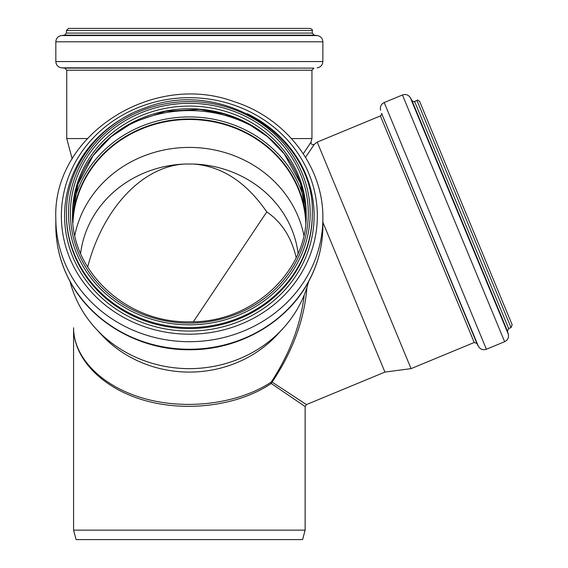 <?xml version="1.0" encoding="UTF-8"?>
<svg xmlns="http://www.w3.org/2000/svg" width="568" height="568" viewBox="0 0 568 568"><rect width="100%" height="100%" fill="white"/><g stroke="black" fill="none" stroke-linecap="round" stroke-linejoin="round"><path stroke-width="0.85" d="M304.235 294.927C300.692 324.797 289.687 353.857 271.22 382.094A2.102 1.022 -146.3 0 1 272.136 382.094C292.761 351.209 304.356 319.692 306.912 287.536M305.13 530.15L302.602 539.6L76.098 539.6L73.57 530.15L305.13 530.15L305.13 406.539L271.22 383.471A2.102 1.342 56.3 0 1 271.22 382.094C238.809 403.614 187.397 410.394 145.046 398.75C102.68 387.113 73.563 358.195 73.57 327.771C73.563 358.962 102.68 388.611 145.046 400.539C187.397 412.482 238.809 405.524 271.22 383.471A2.102 1.342 123.8 0 1 272.136 382.094L306.429 404.601L384.926 372.083L411.062 368.639L474.223 342.483L476.886 343.448L478.398 346.345C480.315 349.377 482.977 350.342 486.393 349.256L504.647 341.695C507.749 340.111 508.964 337.612 508.303 334.19L507.437 331.059L508.651 328.56L511.037 327.573L512.173 324.832L419.702 101.587C418.14 100.138 417.224 99.762 416.955 100.451L511.037 327.573M322.873 222.273L384.926 372.083M80.606 253.399A109.482 101.147 180 0 1 185.416 164.024L193.283 164.024C221.797 166.168 246.292 182.136 266.768 211.914C281.621 222.052 291.427 237.296 296.191 257.623M87.657 267.066C103.042 207.86 142.987 165.757 185.416 164.024L193.283 164.024A109.482 101.147 180 0 1 298.101 253.399M193.39 321.722L266.768 211.914M72.2 158.919L66.747 138.578L87.202 138.578M291.498 138.578L311.953 138.578L311.953 70.212L66.747 70.212L66.747 138.578M303.298 153.779L311.001 142.128L303.298 153.779M308.637 281.543A122.603 113.273 180 0 1 282.85 328.645A122.603 113.273 180 0 1 189.35 368.639A122.603 113.273 180 0 1 95.857 328.645A122.603 113.273 180 0 1 70.063 281.543M282.85 328.645L277.645 334.311A115.78 106.969 180 0 1 189.35 372.083A115.78 106.969 180 0 1 101.054 334.311L95.857 328.645M72.739 220.569A116.831 107.934 180 0 1 189.35 119.195A116.831 107.934 180 0 1 305.967 220.569M72.924 222.954A116.518 107.643 180 0 1 189.35 119.486A116.518 107.643 180 0 1 305.776 222.954M74.82 235.287A116.518 107.643 180 0 1 189.35 147.417A116.518 107.643 180 0 1 303.88 235.287M73.57 530.15L73.57 327.771M305.541 157.322L314.31 144.336L305.541 157.322M311.953 138.578L311.001 142.128C311.072 144.414 312.173 145.145 314.31 144.336L317.221 142.099L411.062 368.639M66.435 30.502L312.272 30.502C312.805 29.99 312.102 29.287 310.171 28.4L68.529 28.4L66.435 30.502L66.435 33.079L64.589 35.159L61.358 35.557C57.95 36.253 56.104 38.333 55.827 41.805L55.827 61.564C56.133 65.135 58.05 67.223 61.578 67.833L64.83 68.117L66.747 70.212M189.35 349.256A133.523 123.355 180 0 1 55.827 225.901C55.891 244.78 60.315 262.728 69.104 279.733C90.482 321.95 139.238 350.236 189.35 349.732C239.462 350.236 288.217 321.95 309.596 279.733C318.385 262.728 322.809 244.78 322.873 225.901A133.523 123.355 180 0 1 189.35 349.256M55.827 218.339C52.448 135.887 151.507 71.241 233.739 101.544C286.002 117.853 323.639 166.949 322.873 218.339A133.523 123.355 180 0 1 189.35 341.695A133.523 123.355 180 0 1 55.827 218.339L55.827 225.901M189.35 334.19A127.992 118.251 180 0 1 78.505 156.825A127.992 118.251 180 0 1 300.195 156.825A127.992 118.251 180 0 1 189.35 334.19M247.194 113.664A124.761 115.268 180 0 1 310.504 243.31A124.761 115.268 180 0 1 189.35 331.059A124.761 115.268 180 0 1 68.188 243.274A124.761 115.268 180 0 1 131.577 113.636M312.272 214.008L312.272 214.995A122.922 113.564 180 0 1 189.35 328.56A122.922 113.564 180 0 1 66.435 214.995L66.435 214.008C65.767 167.865 98.882 123.497 145.685 107.707C221.804 77.646 315.567 137.349 312.272 214.008A122.922 113.564 180 0 1 189.35 327.573A122.922 113.564 180 0 1 66.435 214.008M189.35 324.832A120.821 111.626 180 0 1 84.717 157.393A120.821 111.626 180 0 1 293.983 157.393A120.821 111.626 180 0 1 189.35 324.832M189.35 323.085A118.932 109.88 180 0 1 86.357 158.266A118.932 109.88 180 0 1 292.35 158.266A118.932 109.88 180 0 1 189.35 323.085M72.519 214.008A116.831 107.934 180 0 1 189.35 106.074A116.831 107.934 180 0 1 306.18 214.008C307.806 271.525 251.844 323.27 189.35 321.786C126.856 323.27 70.901 271.525 72.519 214.008M72.526 215.357A116.831 107.934 180 0 1 189.35 108.765A116.831 107.934 180 0 1 306.173 215.357L300.365 183.159L284.355 154.02L267.656 136.781L247.343 123.213L224.353 113.955L199.737 109.432L165.43 111.285L133.203 122.262L111.03 136.796L93.109 155.646L78.001 184.103L72.526 215.357M120.586 129.639A124.981 115.467 180 0 1 258.113 129.639M73.165 205.382A118.364 109.354 180 0 1 189.35 116.923A118.364 109.354 180 0 1 305.534 205.382M72.732 220.455A116.831 107.934 180 0 1 189.35 118.975A116.831 107.934 180 0 1 305.974 220.455M317.221 142.099L380.39 115.936L474.223 342.483M380.39 115.936C381.803 114.452 382.2 113.593 381.582 113.366L476.886 343.448M381.582 113.366L478.398 346.345M380.603 110.256C379.815 106.756 381.014 104.185 384.202 102.538L486.393 349.256M384.202 102.538L402.449 94.984L504.647 341.695M508.651 328.56L414.576 101.438C414.384 102.034 413.504 101.736 411.942 100.529L410.345 97.696L508.303 334.19M411.942 100.529L507.437 331.059M64.83 68.117L313.87 68.117L311.953 70.212M61.578 67.833L313.87 68.117M55.827 61.564L322.873 61.564C322.574 65.135 320.657 67.223 317.121 67.833M55.827 41.805L322.873 41.805L322.873 61.564M61.358 35.557L317.342 35.557C320.75 36.253 322.596 38.333 322.873 41.805M64.589 35.159L314.111 35.159L317.342 35.557M66.435 33.079L312.272 33.079L314.111 35.159M322.873 218.339L322.873 225.901M305.13 406.539L306.429 404.601M410.345 97.696C408.392 94.813 405.765 93.905 402.449 94.984M414.576 101.438L416.955 100.451M312.272 33.079L312.272 30.502"/></g></svg>
